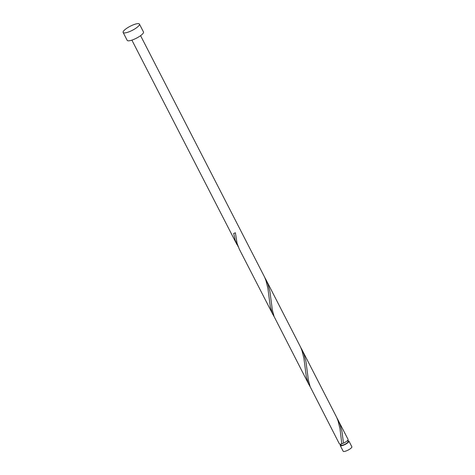 <?xml version="1.0" encoding="UTF-8"?>
<svg xmlns="http://www.w3.org/2000/svg" width="475" height="475" viewBox="0 0 475 475"><rect width="100%" height="100%" fill="white"/><g stroke="black" fill="none" stroke-linecap="round" stroke-linejoin="round"><path stroke-width="0.71" d="M348.947 441.115L351.862 446.785A4.887 1.223 152.8 0 1 351.755 447.349A4.887 1.223 152.8 0 1 347.237 450.508A4.887 1.223 152.8 0 1 343.17 451.25L340.254 445.58A4.887 1.223 -27.2 0 0 344.327 444.838A4.887 1.223 -27.2 0 0 348.846 441.679A4.887 1.223 -27.2 0 0 348.947 441.115A4.887 1.223 -27.2 0 0 347.742 440.907M340.789 444.481A4.887 1.223 -27.2 0 0 340.361 445.016A4.887 1.223 -27.2 0 0 340.254 445.58M340.599 444.107L341.127 445.134A3.907 0.98 -27.2 0 0 344.381 444.541A3.907 0.98 -27.2 0 0 347.997 442.017A3.907 0.98 -27.2 0 0 348.08 441.56L347.552 440.533M139.436 24.088L143.492 31.979A9.162 2.292 152.8 0 1 143.29 33.042A9.162 2.292 152.8 0 1 134.823 38.968A9.162 2.292 152.8 0 1 127.193 40.357L123.138 32.466A9.162 2.292 152.8 0 1 123.334 31.403A9.162 2.292 152.8 0 1 131.807 25.478A9.162 2.292 152.8 0 1 139.436 24.088A9.162 2.292 152.8 0 1 139.24 25.151A9.162 2.292 152.8 0 1 130.768 31.077A9.162 2.292 152.8 0 1 123.138 32.466M140.576 35.661L264.575 277.067L266.006 280.737L267.888 288.402L270.346 307.016L272.341 313.34L274.235 316.861M272.983 314.682L239.246 249.031L237.078 243.337L235.386 232.768A4.887 1.223 -27.2 0 1 233.7 233.433L235.155 240.154L238.201 246.739M341.816 443.804A4.887 1.223 -27.2 0 1 339.393 443.899L310.175 386.721L308.412 380.238L305.936 361.433L304.077 354.576L301.993 349.748L336.65 417.311L338.081 420.981L339.969 428.652L341.816 443.804L343.502 443.139A4.887 1.223 -27.2 0 0 347.979 439.998A4.887 1.223 -27.2 0 0 348.086 439.428L336.811 417.668M343.502 443.139L341.976 431.555L340.118 424.703L338.034 419.87M309.023 384.803L274.134 316.599L272.371 310.116L269.901 291.312L268.043 284.454L265.952 279.627L300.616 347.189L302.041 350.859L303.929 358.53L306.381 377.138L308.376 383.462L310.276 386.983M301.993 349.748L300.77 347.546M265.952 279.627L264.729 277.424M236.948 244.56L131.884 40.126"/></g></svg>

